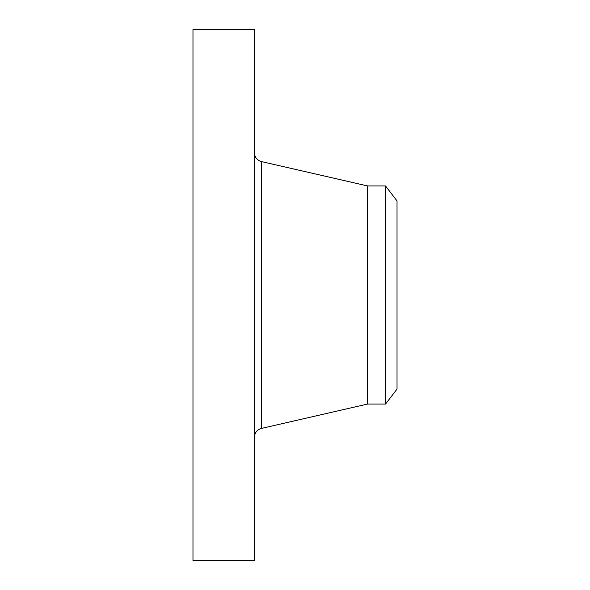 <?xml version="1.0" encoding="UTF-8"?>
<svg xmlns="http://www.w3.org/2000/svg" width="590" height="590" viewBox="0 0 590 590"><rect width="100%" height="100%" fill="white"/><g stroke="black" fill="none" stroke-linecap="round" stroke-linejoin="round"><path stroke-width="0.89" d="M192.974 560.5L192.974 29.5L254.415 29.5L254.415 560.5L192.974 560.5M385.543 404.047L385.543 185.953L397.026 200.917L397.026 389.083L385.543 404.047L367.629 404.047L367.629 185.953L261.481 161.594C257.07 160.274 254.718 157.316 254.415 152.722M367.629 404.047L261.481 428.406L261.481 161.594M261.481 428.406C257.07 429.726 254.718 432.684 254.415 437.279M385.543 185.953L367.629 185.953"/></g></svg>
